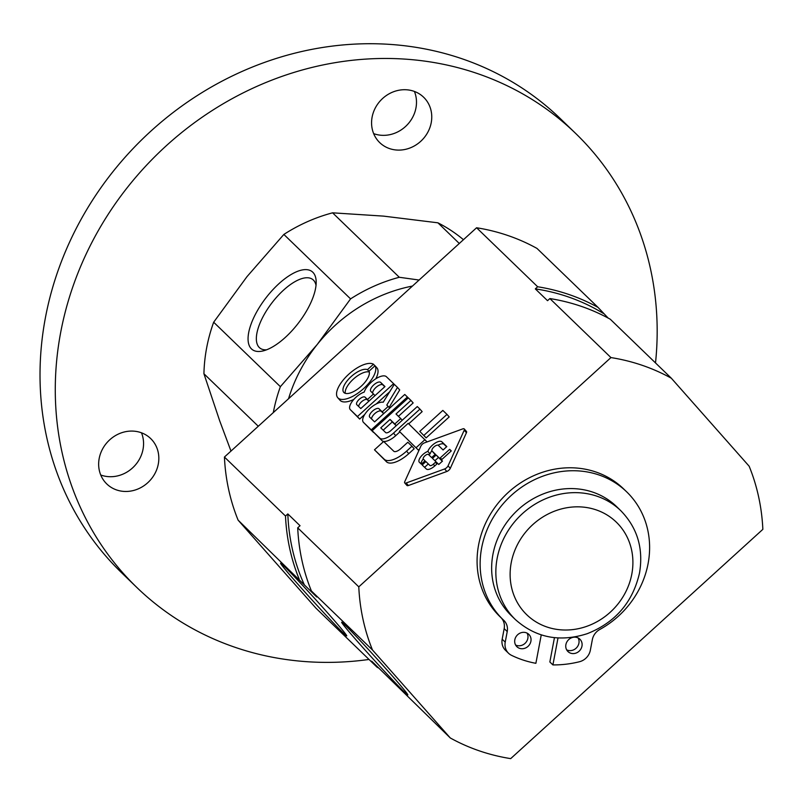 <?xml version="1.0" encoding="UTF-8"?>
<svg xmlns="http://www.w3.org/2000/svg" width="803" height="803" viewBox="0 0 803 803"><rect width="100%" height="100%" fill="white"/><g stroke="black" fill="none" stroke-linecap="round" stroke-linejoin="round"><path stroke-width="1.2" d="M399.352 431.362L418.413 450.152L399.352 431.362L408.185 423.332L427.076 441.921M416.185 447.632L425.018 439.592M419.487 449.168L418.413 450.152M406.559 451.156L411.959 446.237L414.187 448.757L408.777 453.675A21.38 8.963 138.5 0 1 386.514 461.805L374.479 449.81L384.286 459.286A21.38 8.963 -41.5 0 0 406.559 451.156L408.777 453.675M411.959 446.237L407.824 442.252L400.767 448.666A6.745 2.831 -41.5 0 1 393.882 451.346L383.663 441.469L374.479 449.81M419.788 431.372L426.142 437.886L419.788 431.372L442.844 410.403L446.98 414.398L449.208 416.918L426.142 437.886M423.924 435.367L446.98 414.398M419.929 409.108L417.289 406.559L390.77 430.669A4.928 2.068 -41.5 0 1 385.631 432.546L380.763 427.848L390.047 419.407L394.795 424.004L400.757 418.574L396.009 413.987L410.935 400.416L408.295 397.866L372.14 430.749L379.789 438.147A13.159 5.511 -41.5 0 0 393.5 433.138L419.929 409.108L422.157 411.628L408.717 423.843M399.844 431.914L395.728 435.658A13.159 5.511 138.5 0 1 382.017 440.666L372.14 430.749M390.047 419.407L392.276 421.926L383.192 430.187M396.2 425.731L392.276 421.926M394.795 424.004L396.27 425.67M400.757 418.574L402.233 420.25M410.935 400.416L413.164 402.935L398.429 416.335M407.412 397.013L404.772 394.464L374.599 421.886L369.741 417.199A6.273 2.63 -41.5 0 1 369.681 417.128A6.273 2.63 -41.5 0 1 372.562 411.076A6.273 2.63 -41.5 0 1 379.016 408.757L382.228 411.859L388.19 406.438L386.785 405.083L397.485 387.417L394.293 384.346L383.212 402.223A14.444 6.053 -41.5 0 0 368.577 409.721A14.444 6.053 -41.5 0 0 363.337 422.248L373.475 432.405L371.247 429.886L407.412 397.013L408.225 397.937M363.337 422.248L371.247 429.886M371.618 419.015A6.273 2.63 138.5 0 1 375.402 413.073A6.273 2.63 138.5 0 1 381.244 411.277L383.683 413.635M382.228 411.859L383.744 413.575M388.19 406.438L389.706 408.155M397.485 387.417L399.713 389.937L389.094 407.462M393.6 383.663L386.363 376.677A14.665 6.143 -41.5 0 0 374.62 379.568A14.665 6.143 -41.5 0 0 364.221 392.075A12.938 5.42 -41.5 0 0 352.908 400.506A12.938 5.42 -41.5 0 0 350.198 409.55L359.664 419.066L357.435 416.546L393.6 383.663L394.253 384.406M389.947 391.533L376.306 403.929M364.753 414.428L359.664 419.066M373.546 393.952L367.463 399.492L365.084 397.194A5.591 2.339 -41.5 0 0 359.332 399.252A5.591 2.339 -41.5 0 0 356.763 404.652A5.591 2.339 -41.5 0 0 356.813 404.712L360.788 408.546L384.968 386.564L380.652 382.399A6.645 2.78 -41.5 0 0 373.817 384.848A6.645 2.78 -41.5 0 0 370.765 391.262A6.645 2.78 -41.5 0 0 370.825 391.332L375.011 395.618M358.72 406.559A5.591 2.339 138.5 0 1 362.143 401.279A5.591 2.339 138.5 0 1 367.312 399.713L368.858 401.209M367.463 399.492L368.928 401.149M372.692 393.129A6.645 2.78 138.5 0 1 376.677 386.835A6.645 2.78 138.5 0 1 382.88 384.918L384.767 386.745M350.198 409.55L357.435 416.546M375.041 365.736L369.049 371.187A16.552 6.936 -41.5 0 1 359.985 387.297A16.552 6.936 -41.5 0 1 343.774 392.386A16.552 6.936 -41.5 0 1 350.409 377.29A16.552 6.936 -41.5 0 1 367.473 369.661L373.465 364.211A24.592 10.309 -41.5 0 0 348.08 374.85A24.592 10.309 -41.5 0 0 337.752 397.706A24.592 10.309 -41.5 0 0 362.324 389.736A24.592 10.309 -41.5 0 0 375.041 365.736L377.269 368.256A24.592 10.309 138.5 0 1 375.794 378.785M373.465 364.211L374.921 365.857M353.842 399.402A24.592 10.309 138.5 0 1 339.98 400.225L337.752 397.706M345.26 393.319A16.552 6.936 138.5 0 1 353.802 378.735A16.552 6.936 138.5 0 1 369.32 372.04M367.473 369.661L369.219 371.638M444.621 468.962A3.292 1.375 -41.5 0 0 448.064 465.83L464.204 430.237A3.292 1.375 -41.5 0 0 464.244 428.943A3.292 1.375 -41.5 0 0 462.799 428.872L424.345 442.915A3.292 1.375 -41.5 0 0 420.902 446.046L404.762 481.639A3.292 1.375 -41.5 0 0 404.722 482.934A3.292 1.375 -41.5 0 0 406.167 482.994L444.621 468.962L446.849 471.481L408.396 485.514A3.292 1.375 138.5 0 1 406.95 485.454L404.722 482.934M464.244 428.943L466.473 431.462A3.292 1.375 138.5 0 1 466.433 432.757L450.292 468.35A3.292 1.375 138.5 0 1 446.849 471.481M432.094 451.065A4.226 1.777 -41.5 0 1 432.054 451.015A4.226 1.777 -41.5 0 1 433.991 446.94A4.226 1.777 -41.5 0 1 438.348 445.374L443.095 449.961L446.809 446.588L441.821 441.77A9.275 3.885 -41.5 0 0 434.473 443.547A9.275 3.885 -41.5 0 0 427.869 451.386A8.01 3.353 -41.5 0 0 420.902 456.636A8.01 3.353 -41.5 0 0 419.286 462.187A8.01 3.353 -41.5 0 0 419.296 462.197L421.334 464.164L425.048 460.792L423.372 459.165A3.453 1.445 -41.5 0 1 423.342 459.135A3.453 1.445 -41.5 0 1 424.928 455.793A3.453 1.445 -41.5 0 1 428.491 454.518L431.663 457.59L435.367 454.227L432.094 451.065L434.323 453.585A4.226 1.777 138.5 0 1 434.282 453.534A4.226 1.777 138.5 0 1 434.242 453.494M421.173 464.004A8.01 3.353 138.5 0 1 423.251 459.005M428.561 454.588A8.01 3.353 138.5 0 1 430.097 453.906A9.275 3.885 138.5 0 1 431.873 450.674M427.869 451.386L430.097 453.906M438.077 445.203A9.275 3.885 138.5 0 1 444.049 444.29L446.609 446.769M441.821 441.77L444.049 444.29M436.17 455L432.466 458.362L438.779 464.465L442.483 461.103L436.17 455L442.282 461.273M434.323 453.585L435.176 454.408M449.66 449.339L440.255 457.891L441.881 459.457L451.286 450.915L449.66 449.339L451.156 451.035M435.427 462.287L433.309 464.204A3.292 1.375 -41.5 0 1 429.886 465.459L425.891 461.595L422.177 464.977L426.303 468.962A8.221 3.443 -41.5 0 0 434.875 465.84L437.053 463.853L435.427 462.287L436.922 463.973M425.891 461.595L429.886 465.459M424.596 467.316L428.119 464.114M434.895 460.711L438.398 457.519M762.85 529.348L510.688 758.624A212.163 192.519 -46 0 1 450.292 737.967L372.482 649.978A212.163 192.519 -46 0 1 358.79 586.852L610.942 357.576A212.163 192.519 -46 0 1 671.348 378.233L749.159 466.222A212.163 192.519 -46 0 1 762.85 529.348M450.292 737.967L371.689 661.15L377.008 667.163L315.93 608.152L238.12 520.163A212.163 192.519 -46 0 1 224.428 457.037L476.58 227.761A212.163 192.519 -46 0 1 536.986 248.418L598.054 307.419L608.182 318.088M610.942 357.576L549.874 298.565A212.163 192.519 -46 0 1 610.27 319.223L671.348 378.233M476.58 227.761L537.659 286.761L535.32 288.889L547.536 300.683L549.874 298.565M358.79 586.852L297.712 527.842L300.041 525.724L287.825 513.92L285.497 516.048L224.428 457.037M343.222 632.985A49.144 1.476 47.7 0 1 305.03 592.192A49.144 1.476 47.7 0 1 280.659 563.194A49.144 1.476 47.7 0 1 314.756 598.576A49.144 1.476 47.7 0 1 346.745 635.876A49.144 1.476 47.7 0 1 343.222 632.985M404.3 691.985A49.144 1.476 47.7 0 1 366.098 651.193A49.144 1.476 47.7 0 1 341.727 622.195A49.144 1.476 47.7 0 1 375.834 657.577A49.144 1.476 47.7 0 1 407.814 694.886A49.144 1.476 47.7 0 1 404.3 691.985M372.482 649.978L311.403 590.968A212.163 192.519 -46 0 1 297.712 527.842M238.12 520.163L316.723 596.98L311.403 590.968M379.086 668.297A212.163 192.519 -46 0 1 377.008 667.163M299.188 579.164A212.163 192.519 -46 0 1 285.497 516.048M304.508 585.176A209.633 190.221 -46 0 1 287.825 513.92M537.659 286.761A212.163 192.519 -46 0 1 598.054 307.419M535.32 288.889A209.633 190.221 -46 0 1 603.374 313.431M558.005 637.953L552.906 664.914A108.606 98.548 134 0 0 579.455 661.742A13.741 12.467 134 0 0 590.346 650.229L592.343 639.65A13.741 12.467 134 0 1 599.801 629.472A88.902 80.671 134 0 0 626.641 491.817A88.902 80.671 134 0 0 506.854 499.707A88.902 80.671 134 0 0 503.1 619.695A88.902 80.671 134 0 0 503.802 620.368A13.741 12.467 134 0 1 503.913 620.478A13.741 12.467 134 0 1 507.225 631.57L505.228 642.159A13.741 12.467 134 0 0 508.54 653.251A13.741 12.467 134 0 0 511.461 655.298A108.606 98.548 134 0 0 535.882 663.308L541.252 634.902M552.906 664.914L549.854 661.973L554.451 637.662M514.823 639.77A8.592 7.789 134 0 0 516.891 646.706A8.592 7.789 134 0 0 528.464 645.943A8.592 7.789 134 0 0 528.826 634.36A8.592 7.789 134 0 0 520.585 632.905A8.592 7.789 134 0 0 514.823 639.77M565.894 644.608A8.592 7.789 134 0 0 567.962 651.554A8.592 7.789 134 0 0 579.535 650.791A8.592 7.789 134 0 0 579.896 639.198A8.592 7.789 134 0 0 571.656 637.743A8.592 7.789 134 0 0 565.894 644.608M515.596 645A8.592 7.789 134 0 0 525.413 642.992A8.592 7.789 134 0 0 527.079 633.115M566.667 649.838A8.592 7.789 134 0 0 576.484 647.84A8.592 7.789 134 0 0 578.14 637.953M507.225 631.57L504.174 628.629L502.176 639.208A13.741 12.467 134 0 0 505.488 650.31L508.54 653.251M504.174 628.629A13.741 12.467 134 0 0 501.152 617.818M626.641 491.817L623.59 488.866A88.902 80.671 134 0 0 503.802 496.756A88.902 80.671 134 0 0 500.048 616.744L503.1 619.695M273.311 412.581A161.644 146.678 -46 0 1 280.377 386.675L213.668 322.224L247.003 276.623L283.861 234.436A161.644 146.678 -46 0 1 332.593 212.825L383.493 216.117L437.906 222.812A161.644 146.678 -46 0 1 463.451 239.706M288.548 398.73A151.546 137.514 -46 0 1 317.235 344.477L280.377 386.675M419.086 280.036L399.302 277.276A161.644 146.678 -46 0 0 350.57 298.887L317.235 344.477A151.546 137.514 -46 0 1 412.451 286.069M459.296 243.48L437.906 222.812M399.302 277.276L332.593 212.825M350.57 298.887L283.861 234.436M258.275 426.252L203.932 373.756A161.644 146.678 -46 0 1 213.668 322.224M230.983 451.065L219.731 420.933L203.932 373.756M515.426 619.605L511.22 615.54A75.773 68.757 -46 0 1 514.422 513.278A75.773 68.757 -46 0 1 616.523 506.552L620.719 510.618A75.773 68.757 -46 0 0 518.628 517.333A75.773 68.757 -46 0 0 515.426 619.605C535.862 637.783 559.811 642.47 587.274 633.667C615.409 622.476 632.824 602.23 639.529 572.93C643.594 548.399 637.321 527.631 620.719 510.618M369.019 659.454A315.72 286.48 -46 0 1 136.851 587.485A315.72 286.48 -46 0 1 150.191 161.373A315.72 286.48 -46 0 1 575.59 133.368A315.72 286.48 -46 0 1 655.509 362.926M158.291 464.074A31.568 28.647 -46 0 1 137.122 489.328A31.568 28.647 -46 0 1 106.809 483.978A31.568 28.647 -46 0 1 108.134 441.369A31.568 28.647 -46 0 1 150.683 438.568A31.568 28.647 -46 0 1 158.291 464.074M431.221 122.708A31.568 28.647 -46 0 1 410.042 147.963A31.568 28.647 -46 0 1 379.729 142.613A31.568 28.647 -46 0 1 381.064 100.004A31.568 28.647 -46 0 1 423.603 97.203A31.568 28.647 -46 0 1 431.221 122.708M136.851 587.485L121.584 572.73A315.72 286.48 -46 0 1 134.924 146.628A315.72 286.48 -46 0 1 560.323 118.623L575.59 133.368M141.479 432.807A31.568 28.647 -46 0 1 143.024 449.329A31.568 28.647 -46 0 1 100.736 474.995M414.408 91.442A31.568 28.647 -46 0 1 415.954 107.953A31.568 28.647 -46 0 1 373.656 133.619M251.459 348.893A49.144 20.547 127.5 0 1 274.154 288.347A49.144 20.547 127.5 0 1 316.181 281.692A49.144 20.547 127.5 0 1 298.415 323.057A49.144 20.547 127.5 0 1 263.063 350.921A49.144 20.547 127.5 0 1 251.459 348.893M266.556 349.817A43.272 18.088 127.5 0 1 260.011 348.131A43.272 18.088 127.5 0 1 259.349 347.569A43.272 18.088 127.5 0 1 272.629 301.968A43.272 18.088 127.5 0 1 312.688 279.474A43.272 18.088 127.5 0 1 316.021 285.356M384.286 459.286L386.514 461.805M379.789 438.147L382.017 440.666M393.5 433.138L395.728 435.658M379.016 408.757L381.244 411.277M365.084 397.194L367.312 399.713M380.652 382.399L382.88 384.918M448.064 465.83L450.292 468.35M406.167 482.994L408.396 485.514M464.204 430.237L466.433 432.757M433.309 464.204L434.804 465.901M505.228 642.159L502.176 639.208M631.8 574.145A64.411 58.438 -46 0 1 531.325 618.681A64.411 58.438 -46 0 1 551.4 512.455A64.411 58.438 -46 0 1 631.8 574.145M432.054 451.015L434.282 453.534"/></g></svg>
